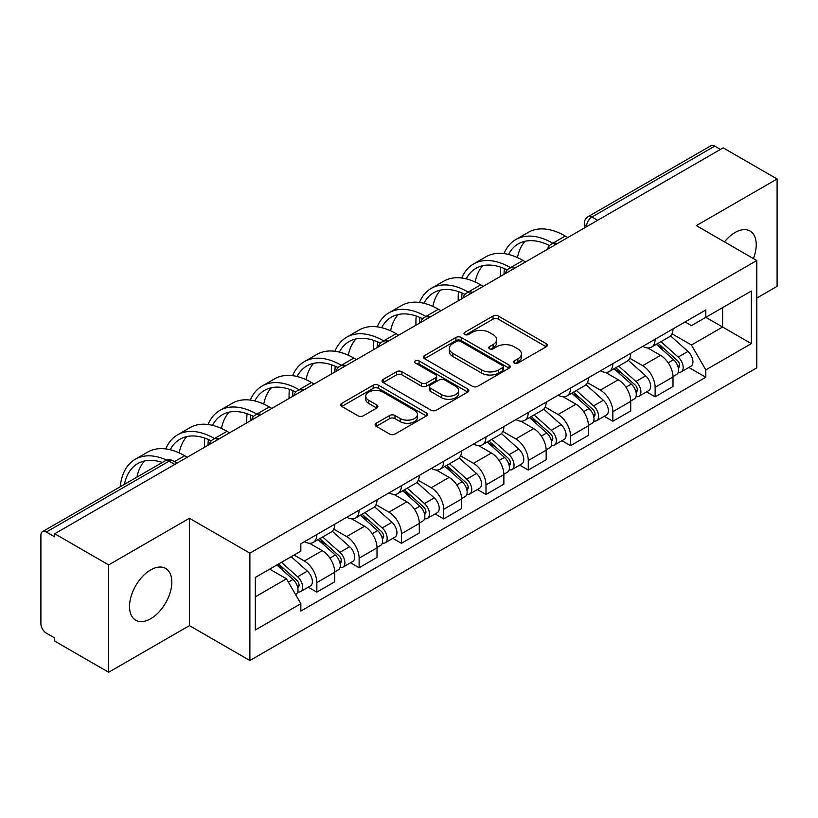 <?xml version="1.0" encoding="UTF-8"?>
<svg xmlns="http://www.w3.org/2000/svg" width="818" height="818" viewBox="0 0 818 818"><rect width="100%" height="100%" fill="white"/><g stroke="black" fill="none" stroke-linecap="round" stroke-linejoin="round"><path stroke-width="1.23" d="M514.246 363.069A2.638 1.524 0 0 0 517.968 363.069L546.24 346.75A3.763 2.168 0 0 0 547.344 345.206A3.763 2.168 0 0 0 546.24 343.672L498.346 316.024A3.763 2.168 0 0 0 493.029 316.024L464.757 332.343A2.638 1.524 0 0 0 463.99 333.417A2.638 1.524 0 0 0 464.757 334.501A2.638 1.524 0 0 0 468.489 334.501L472.139 332.384A12.045 6.953 0 0 1 489.174 332.384L493.162 334.685A12.045 6.953 0 0 1 496.69 339.603A12.045 6.953 0 0 1 493.162 344.521L489.501 346.627A2.638 1.524 0 0 0 488.735 347.711A2.638 1.524 0 0 0 489.501 348.785A2.638 1.524 0 0 0 493.234 348.785L496.884 346.668A12.045 6.953 0 0 1 513.919 346.668L517.906 348.979A12.045 6.953 0 0 1 521.434 353.887A12.045 6.953 0 0 1 517.906 358.805L514.246 360.922A2.638 1.524 0 0 0 513.479 361.996A2.638 1.524 0 0 0 514.246 363.069L514.246 360.922M150.676 618.735A29.898 17.26 120 0 0 170.216 592.385A29.898 17.26 120 0 0 165.625 568.428A29.898 17.26 120 0 0 150.676 569.911A29.898 17.26 120 0 0 131.146 596.261A29.898 17.26 120 0 0 135.727 620.218A29.898 17.26 120 0 0 150.676 618.735M753.388 258.57A29.898 17.26 120 0 0 750.034 231.024A29.898 17.26 120 0 0 735.085 232.506A29.898 17.26 120 0 0 724.503 241.893M376.229 423.243A3.763 2.168 0 0 0 375.125 424.777A3.763 2.168 0 0 0 376.229 426.321L389.665 434.072A3.763 2.168 0 0 0 394.982 434.072L426.382 415.953A3.763 2.168 0 0 0 427.487 414.409A3.763 2.168 0 0 0 426.382 412.875L378.489 385.227A3.763 2.168 0 0 0 373.172 385.227L341.771 403.356A3.763 2.168 0 0 0 340.666 404.89A3.763 2.168 0 0 0 341.771 406.423L357.998 415.8A3.763 2.168 0 0 0 363.325 415.8L376.761 408.039A3.763 2.168 0 0 0 377.865 406.505A3.763 2.168 0 0 0 376.761 404.961L368.714 400.319A10.061 5.808 0 0 1 365.758 396.209A10.061 5.808 0 0 1 371.975 390.84A10.061 5.808 0 0 1 382.947 392.098L414.47 410.299A10.061 5.808 0 0 1 417.425 414.409A10.061 5.808 0 0 1 411.209 419.777A10.061 5.808 0 0 1 400.237 418.519L394.982 415.493A3.763 2.168 0 0 0 389.665 415.493L376.229 423.243L376.229 426.321M249.889 553.162L189.439 518.264L108.661 564.901L54.724 533.755L723.163 147.843L777.1 178.989L696.322 225.625L756.773 260.523L249.889 553.162L249.889 660.525L756.773 367.875L756.773 260.523M472.405 386.3A3.763 2.168 0 0 0 477.732 386.3L509.123 368.172A3.763 2.168 0 0 0 510.227 366.638A3.763 2.168 0 0 0 509.123 365.104L461.229 337.456A3.763 2.168 0 0 0 455.912 337.456L424.522 355.585A3.763 2.168 0 0 0 423.417 357.118A3.763 2.168 0 0 0 424.522 358.652L472.405 386.3M416.393 363.642A2.638 1.524 0 0 1 419.061 364.01L419.061 360.881L467.753 388.99A3.763 2.168 0 0 1 468.857 390.523A3.763 2.168 0 0 1 467.753 392.067L436.362 410.186A3.763 2.168 0 0 1 431.035 410.186L383.141 382.538L383.141 379.47A3.763 2.168 0 0 0 382.047 381.004A3.763 2.168 0 0 0 383.141 382.538M383.141 379.47L396.577 371.709A3.763 2.168 0 0 1 401.904 371.709L421.321 382.926A3.763 2.168 0 0 0 426.648 382.926L435.554 377.773A3.763 2.168 0 0 0 436.659 376.239A3.763 2.168 0 0 0 435.554 374.705L415.339 363.028A2.638 1.524 0 0 1 414.562 361.955A2.638 1.524 0 0 1 416.188 360.554A2.638 1.524 0 0 1 419.061 360.881M108.661 564.901L108.661 672.263L54.724 641.118L54.724 637.989L46.319 633.132A7.669 4.427 -120 0 1 40.9 623.745L40.9 535.166A7.669 4.427 -120 0 1 42.485 531.659L165.277 460.769A7.669 4.427 60 0 1 169.111 461.147L46.319 532.037A7.669 4.427 -120 0 0 42.485 531.659M756.773 298.079L777.1 286.341L777.1 178.989M108.661 672.263L189.439 625.627L249.889 660.525M54.724 533.755L54.724 536.894L46.319 532.037M597.661 220.298L591.966 217.015A7.669 4.427 60 0 0 588.132 216.637L710.924 145.737A7.669 4.427 60 0 1 714.758 146.125L591.966 217.015A7.669 4.427 120 0 0 586.547 226.402L586.547 226.719M720.443 149.408L714.758 146.125M655.126 339.235A17.638 10.184 60 0 1 651.476 347.149L669.359 336.822A17.638 10.184 -120 0 0 673.01 328.908M629.737 358.223L642.651 365.687A17.638 10.184 60 0 1 655.126 387.282L673.01 376.955A17.638 10.184 -120 0 0 660.545 355.36L647.744 347.967M673.01 376.955L673.01 386.495L655.126 396.832L646.547 391.873M651.476 347.149A17.638 10.184 60 0 1 642.795 346.351M655.126 387.282L655.126 396.832M612.835 363.652A17.638 10.184 60 0 1 609.185 371.566L627.079 361.239A17.638 10.184 -120 0 0 630.729 353.325M604.257 416.29L612.835 421.239L630.729 410.912L630.729 401.362A17.638 10.184 -120 0 0 618.255 379.767L605.453 372.374M609.185 371.566A17.638 10.184 60 0 1 600.504 370.769M587.447 382.64L600.371 390.094A17.638 10.184 60 0 1 612.835 411.689L612.835 421.239M570.555 388.059A17.638 10.184 60 0 1 566.905 395.973L584.788 385.646A17.638 10.184 -120 0 0 588.439 377.732M561.976 440.697L570.555 445.657L588.439 435.329L588.439 425.779A17.638 10.184 -120 0 0 575.974 404.184L563.173 396.791M566.905 395.973A17.638 10.184 60 0 1 558.224 395.186M545.166 407.047L558.08 414.511A17.638 10.184 60 0 1 570.555 436.106L570.555 445.657M528.264 412.476A17.638 10.184 60 0 1 524.614 420.391L542.508 410.063A17.638 10.184 -120 0 0 546.158 402.149M519.686 465.115L528.264 470.064L546.158 459.736L546.158 450.197A17.638 10.184 -120 0 0 533.684 428.591L520.882 421.198M524.614 420.391A17.638 10.184 60 0 1 515.933 419.593M502.876 431.464L515.8 438.929A17.638 10.184 60 0 1 528.264 460.524L528.264 470.064M485.984 436.894A17.638 10.184 60 0 1 482.334 444.808L500.217 434.481A17.638 10.184 -120 0 0 503.868 426.556M477.405 489.532L485.984 494.481L503.868 484.154L503.868 474.604A17.638 10.184 -120 0 0 491.403 453.008L478.602 445.616M482.334 444.808A17.638 10.184 60 0 1 473.653 444.01M460.595 455.882L473.51 463.336A17.638 10.184 60 0 1 485.984 484.931L485.984 494.481M443.693 461.301A17.638 10.184 60 0 1 440.043 469.215L457.937 458.888A17.638 10.184 -120 0 0 461.587 450.974M435.115 513.939L443.693 518.898L461.587 508.561L461.587 499.021A17.638 10.184 -120 0 0 449.113 477.426L436.311 470.033M440.043 469.215A17.638 10.184 60 0 1 431.362 468.417M418.305 480.289L431.229 487.753A17.638 10.184 60 0 1 443.693 509.348L443.693 518.898M401.413 485.718A17.638 10.184 60 0 1 397.763 493.632L415.646 483.305A17.638 10.184 -120 0 0 419.297 475.391M392.834 538.356L401.413 543.305L419.297 532.978L419.297 523.428A17.638 10.184 -120 0 0 406.832 501.833L394.031 494.44M397.763 493.632A17.638 10.184 60 0 1 389.082 492.835M376.024 504.706L388.939 512.16A17.638 10.184 60 0 1 401.413 533.765L401.413 543.305M359.122 510.125A17.638 10.184 60 0 1 355.472 518.05L373.366 507.712A17.638 10.184 -120 0 0 377.016 499.798M350.544 562.764L359.122 567.723L377.016 557.395L377.016 547.845A17.638 10.184 -120 0 0 364.542 526.25L351.74 518.857M355.472 518.05A17.638 10.184 60 0 1 346.791 517.252M333.734 529.113L346.658 536.577A17.638 10.184 60 0 1 359.122 558.173L359.122 567.723M316.842 534.543A17.638 10.184 60 0 1 313.192 542.457L331.075 532.129A17.638 10.184 -120 0 0 334.726 524.215M308.263 587.181L316.842 592.13L334.726 581.803L334.726 572.263A17.638 10.184 -120 0 0 322.261 550.657L309.46 543.264M313.192 542.457A17.638 10.184 60 0 1 304.511 541.659M294.071 555.044L304.368 560.995A17.638 10.184 60 0 1 316.842 582.59L316.842 592.13M685.075 321.944L691.445 325.625L751.353 291.034L722.621 307.629L722.621 327.026L691.445 345.022L672.018 333.816M255.308 596.823L286.484 578.827L300.85 603.715L255.308 630.003L255.308 577.426L300.85 551.127L300.85 543.776L705.811 309.971L705.811 317.323L751.353 343.621L705.811 369.91L691.445 345.022M751.353 291.034L751.353 343.621M300.85 603.715L300.85 611.066L705.811 377.262L705.811 369.91M189.439 518.264L189.439 625.627M286.484 578.827L269.674 569.124M688.828 367.466L705.811 377.262M515.299 363.437L517.906 361.934A12.045 6.953 0 0 0 521.434 357.016L521.434 353.887M496.69 339.603L496.69 342.732A12.045 6.953 0 0 1 493.162 347.65L490.555 349.153M546.189 346.781L498.346 319.153A3.763 2.168 0 0 0 493.029 319.153L465.81 334.869M509.072 368.202L461.229 340.585A3.763 2.168 0 0 0 455.912 340.585L424.573 358.683M502.477 367.711A2.638 1.524 0 0 0 503.244 366.638A2.638 1.524 0 0 0 502.477 365.564L460.432 341.29A2.638 1.524 0 0 0 456.71 341.29L452.855 343.519A12.045 6.953 0 0 0 449.327 348.437A12.045 6.953 0 0 0 452.855 353.356L481.587 369.94A12.045 6.953 0 0 0 498.612 369.94L502.477 367.711L502.477 370.84A2.638 1.524 0 0 0 503.244 369.767L503.244 366.638M449.327 348.437L449.327 351.566A12.045 6.953 0 0 0 452.855 356.484L452.855 353.356M502.477 370.84L498.612 373.069A12.045 6.953 0 0 1 481.587 373.069L452.855 356.484M383.192 382.568L396.577 374.838L396.577 371.709M436.659 376.239L436.659 379.368A3.763 2.168 0 0 1 435.554 380.902L426.648 386.055A3.763 2.168 0 0 1 421.321 386.055L401.904 374.838A3.763 2.168 0 0 0 396.577 374.838M419.061 364.01L467.702 392.088M441.475 394.562A10.061 5.808 0 0 0 452.446 395.82A10.061 5.808 0 0 0 458.663 390.452A10.061 5.808 0 0 0 455.718 386.341L444.603 379.93A3.763 2.168 0 0 0 439.286 379.93L430.37 385.074A3.763 2.168 0 0 0 429.266 386.607A3.763 2.168 0 0 0 430.37 388.141L441.475 394.562L441.475 397.691A10.061 5.808 0 0 0 452.446 398.949A10.061 5.808 0 0 0 458.663 393.581L458.663 390.452M429.266 386.607L429.266 389.736A3.763 2.168 0 0 0 430.37 391.28L430.37 388.141M441.475 397.691L430.37 391.28M417.425 414.409L417.425 417.538A10.061 5.808 0 0 1 411.209 422.916A10.061 5.808 0 0 1 400.237 421.648L394.982 418.622A3.763 2.168 0 0 0 389.665 418.622L376.28 426.342M365.758 396.209L365.758 399.337A10.061 5.808 0 0 0 368.714 403.448L368.714 400.319M376.709 408.07L368.714 403.448M426.331 415.973L378.489 388.356A3.763 2.168 0 0 0 373.172 388.356L341.822 406.454M656.343 344.337L673.572 359.716A9.581 5.532 60 0 1 676.588 374.532L673.01 376.597M656.803 344.746L664.911 349.429M658.081 343.335L677.253 360.441A4.601 2.659 60 0 1 678.705 367.558A4.601 2.659 60 0 1 678.286 367.722M660.954 341.679L678.183 357.057A9.581 5.532 60 0 1 681.19 371.873A9.581 5.532 60 0 1 678.296 372.18M670.566 335.912L687.938 351.423A9.581 5.532 60 0 1 690.954 366.239L681.19 371.873M567.845 237.517L565.269 236.024A73.988 42.72 -120 0 0 528.275 232.363L515.81 239.562A73.988 42.72 -120 0 0 504.031 253.6M553.121 243.406L552.794 243.222A73.988 42.72 -120 0 0 515.81 239.562M500.78 267.22A73.988 42.72 -120 0 0 500.483 273.427L500.483 276.402M504.021 274.367A68.998 39.837 60 0 1 504.389 268.621M508.499 254.439A68.998 39.837 60 0 1 518.295 243.876A68.998 39.837 60 0 1 549.543 245.543M517.457 257.588A68.998 39.837 60 0 1 525.105 241.259M614.062 368.754L631.291 384.123A9.581 5.532 60 0 1 634.298 398.949L630.719 401.014M614.512 369.153L622.631 373.836M615.801 367.742L634.972 384.859A4.601 2.659 60 0 1 636.414 391.965A4.601 2.659 60 0 1 635.995 392.139M618.664 366.086L635.903 381.464A9.581 5.532 60 0 1 638.909 396.28A9.581 5.532 60 0 1 636.015 396.597M628.275 360.319L645.658 375.83A9.581 5.532 60 0 1 648.664 390.646L638.909 396.28M571.772 393.161L589.001 408.54A9.581 5.532 60 0 1 592.017 423.356L588.439 425.421M572.232 393.57L580.34 398.254M573.51 392.159L592.682 409.266A4.601 2.659 60 0 1 594.134 416.382A4.601 2.659 60 0 1 593.715 416.546M576.383 390.503L593.612 405.881A9.581 5.532 60 0 1 596.619 420.697A9.581 5.532 60 0 1 593.725 421.004M585.995 384.736L603.367 400.247A9.581 5.532 60 0 1 606.383 415.063L596.619 420.697M525.555 261.924L522.978 260.441A73.988 42.72 -120 0 0 485.984 256.78L473.52 263.979A73.988 42.72 -120 0 0 461.751 278.018M510.831 267.823L510.514 267.639A73.988 42.72 -120 0 0 473.52 263.979M458.489 291.637A73.988 42.72 -120 0 0 458.192 297.844L458.192 300.82M461.73 298.774A68.998 39.837 60 0 1 462.109 293.038M466.219 278.856A68.998 39.837 60 0 1 476.015 268.294A68.998 39.837 60 0 1 507.252 269.95M475.176 282.005A68.998 39.837 60 0 1 482.814 265.676M483.274 286.341L480.698 284.858A73.988 42.72 -120 0 0 443.704 281.188L431.239 288.386A73.988 42.72 -120 0 0 419.46 302.425M468.55 292.241L468.223 292.057A73.988 42.72 -120 0 0 431.239 288.386M416.209 316.045A73.988 42.72 -120 0 0 415.912 322.261L415.912 325.227M419.45 323.192A68.998 39.837 60 0 1 419.818 317.445M423.928 303.263A68.998 39.837 60 0 1 433.724 292.701A68.998 39.837 60 0 1 464.972 294.368M432.886 306.413A68.998 39.837 60 0 1 440.534 290.093M529.491 417.579L546.721 432.957A9.581 5.532 60 0 1 549.727 447.773L546.148 449.839M529.941 417.988L538.06 422.671M531.23 416.577L550.402 433.683A4.601 2.659 60 0 1 551.843 440.8A4.601 2.659 60 0 1 551.424 440.963M534.093 414.92L551.332 430.288A9.581 5.532 60 0 1 554.338 445.115A9.581 5.532 60 0 1 551.444 445.421M543.704 409.153L561.087 424.654A9.581 5.532 60 0 1 564.093 439.481L554.338 445.115M487.201 441.986L504.43 457.364A9.581 5.532 60 0 1 507.446 472.18L503.868 474.246M487.661 442.395L495.769 447.078M488.939 440.984L508.111 458.1A4.601 2.659 60 0 1 509.563 465.207A4.601 2.659 60 0 1 509.144 465.37M491.812 439.327L509.041 454.706A9.581 5.532 60 0 1 512.048 469.522A9.581 5.532 60 0 1 509.154 469.829M501.424 433.56L518.796 449.072A9.581 5.532 60 0 1 521.812 463.888L512.048 469.522M444.92 466.403L462.15 481.782A9.581 5.532 60 0 1 465.156 496.598L461.577 498.663M445.37 466.812L453.489 471.495M446.659 465.401L465.831 482.508A4.601 2.659 60 0 1 467.272 489.624A4.601 2.659 60 0 1 466.853 489.788M449.522 463.745L466.761 479.123A9.581 5.532 60 0 1 469.767 493.939A9.581 5.532 60 0 1 466.873 494.246M459.133 457.978L476.516 473.489A9.581 5.532 60 0 1 479.522 488.305L469.767 493.939M440.984 310.758L438.407 309.265A73.988 42.72 -120 0 0 401.423 305.605L388.949 312.803A73.988 42.72 -120 0 0 377.18 326.842M426.26 316.648L425.943 316.464A73.988 42.72 -120 0 0 388.949 312.803M373.918 340.462A73.988 42.72 -120 0 0 373.632 346.668L373.632 349.644M377.159 347.599A68.998 39.837 60 0 1 377.538 341.863M381.648 327.681A68.998 39.837 60 0 1 391.444 317.118A68.998 39.837 60 0 1 422.681 318.775M390.605 330.83A68.998 39.837 60 0 1 398.243 314.501M398.703 335.165L396.127 333.683A73.988 42.72 -120 0 0 359.133 330.012L346.668 337.21A73.988 42.72 -120 0 0 334.889 351.259M383.979 341.065L383.652 340.881A73.988 42.72 -120 0 0 346.668 337.21M331.638 364.869A73.988 42.72 -120 0 0 331.341 371.086L331.341 374.051M334.879 372.016A68.998 39.837 60 0 1 335.247 366.27M339.358 352.098A68.998 39.837 60 0 1 349.153 341.535A68.998 39.837 60 0 1 380.401 343.192M348.315 355.247A68.998 39.837 60 0 1 355.963 338.918M356.413 359.583L353.836 358.09A73.988 42.72 -120 0 0 316.852 354.429L304.378 361.628A73.988 42.72 -120 0 0 292.609 375.666M341.689 365.472L341.372 365.288A73.988 42.72 -120 0 0 304.378 361.628M289.347 389.286A73.988 42.72 -120 0 0 289.061 395.493L289.061 398.468M292.588 396.433A68.998 39.837 60 0 1 292.967 390.687M297.077 376.505A68.998 39.837 60 0 1 306.873 365.943A68.998 39.837 60 0 1 338.11 367.609M306.034 379.654A68.998 39.837 60 0 1 313.672 363.325M402.63 490.82L419.859 506.189A9.581 5.532 60 0 1 422.875 521.015L419.297 523.08M403.09 491.219L411.198 495.902M404.368 489.818L423.54 506.925A4.601 2.659 60 0 1 424.992 514.031A4.601 2.659 60 0 1 424.573 514.205M407.241 488.152L424.47 503.53A9.581 5.532 60 0 1 427.477 518.346A9.581 5.532 60 0 1 424.583 518.663M416.853 482.385L434.225 497.896A9.581 5.532 60 0 1 437.241 512.712L427.477 518.346M314.132 383.99L311.556 382.507A73.988 42.72 -120 0 0 274.562 378.846L262.097 386.045A73.988 42.72 -120 0 0 250.318 400.084M299.408 389.889L299.081 389.705A73.988 42.72 -120 0 0 262.097 386.045M247.067 413.704A73.988 42.72 -120 0 0 246.77 419.91L246.77 422.886M250.308 420.841A68.998 39.837 60 0 1 250.676 415.104M254.787 400.922A68.998 39.837 60 0 1 264.582 390.36A68.998 39.837 60 0 1 295.83 392.016M263.744 404.072A68.998 39.837 60 0 1 271.392 387.742M360.349 515.228L377.579 530.606A9.581 5.532 60 0 1 380.585 545.422L377.016 547.487M360.799 515.637L368.918 520.32M362.088 514.225L381.26 531.332A4.601 2.659 60 0 1 382.701 538.448A4.601 2.659 60 0 1 382.282 538.612M364.951 512.569L382.19 527.947A9.581 5.532 60 0 1 385.196 542.763A9.581 5.532 60 0 1 382.303 543.07M374.562 506.802L391.945 522.313A9.581 5.532 60 0 1 394.951 537.129L385.196 542.763M271.842 408.407L269.265 406.924A73.988 42.72 -120 0 0 232.281 403.254L219.807 410.452A73.988 42.72 -120 0 0 208.038 424.491M257.118 414.307L256.801 414.123A73.988 42.72 -120 0 0 219.807 410.452M204.776 438.111A73.988 42.72 -120 0 0 204.49 444.327L204.49 447.293M208.017 445.258A68.998 39.837 60 0 1 208.396 439.511M212.506 425.329A68.998 39.837 60 0 1 222.302 414.767A68.998 39.837 60 0 1 253.539 416.434M221.463 428.479A68.998 39.837 60 0 1 229.101 412.16M318.059 539.645L335.288 555.023A9.581 5.532 60 0 1 338.304 569.839L334.726 571.905M318.519 540.054L326.627 544.737M319.797 538.643L338.969 555.749A4.601 2.659 60 0 1 340.421 562.866A4.601 2.659 60 0 1 340.002 563.029M322.67 536.986L339.899 552.355A9.581 5.532 60 0 1 342.906 567.181A9.581 5.532 60 0 1 340.012 567.487M332.282 531.219L349.654 546.721A9.581 5.532 60 0 1 352.67 561.547L342.906 567.181M229.561 432.824L226.985 431.331A73.988 42.72 -120 0 0 189.991 427.671L177.526 434.869A73.988 42.72 -120 0 0 165.747 448.908M214.837 438.714L214.51 438.53A73.988 42.72 -120 0 0 177.526 434.869M170.216 449.747A68.998 39.837 60 0 1 180.011 439.184A68.998 39.837 60 0 1 211.259 440.841M179.173 452.896A68.998 39.837 60 0 1 186.821 436.567M276.832 564.993L293.008 579.43A9.581 5.532 60 0 1 296.014 594.246L295.543 594.522M276.995 564.901L284.347 569.144M278.57 563.991L296.689 580.166A4.601 2.659 60 0 1 298.13 587.273A4.601 2.659 60 0 1 297.711 587.436M281.443 562.334L297.619 576.772A9.581 5.532 60 0 1 300.625 591.588A9.581 5.532 60 0 1 297.732 591.895M291.198 556.7L307.374 571.138A9.581 5.532 60 0 1 310.38 585.954L300.625 591.588M187.271 457.231L184.694 455.749A73.988 42.72 -120 0 0 147.71 452.078L135.236 459.276A73.988 42.72 -120 0 0 120.226 486.782M166.749 460.115A73.988 42.72 -120 0 0 135.236 459.276M124.448 484.338A68.998 39.837 60 0 1 137.731 463.601A68.998 39.837 60 0 1 162.322 462.467M136.923 477.139A68.998 39.837 60 0 1 144.53 460.984M586.813 226.555L586.547 226.402A7.669 4.427 -0 0 1 584.297 223.273L584.297 228.007M359.122 558.173L377.016 547.845M401.413 533.765L419.297 523.428M443.693 509.348L461.587 499.021M485.984 484.931L503.868 474.604M528.264 460.524L546.158 450.197M570.555 436.106L588.439 425.779M612.835 411.689L630.729 401.362M316.842 582.59L334.726 572.263M304.368 560.995L322.261 550.657M346.658 536.577L364.542 526.25M388.939 512.16L406.832 501.833M431.229 487.753L449.113 477.426M473.51 463.336L491.403 453.008M515.8 438.929L533.684 428.591M558.08 414.511L575.974 404.184M600.371 390.094L618.255 379.767M642.651 365.687L660.545 355.36M556.792 243.887A7.669 4.427 120 0 0 553.408 245.85M514.512 268.304A7.669 4.427 120 0 0 511.127 270.257M472.221 292.721A7.669 4.427 120 0 0 468.837 294.674M429.941 317.128A7.669 4.427 120 0 0 426.556 319.081M387.65 341.546A7.669 4.427 120 0 0 384.266 343.499M345.37 365.963A7.669 4.427 120 0 0 341.985 367.916M303.079 390.37A7.669 4.427 120 0 0 299.695 392.323M260.799 414.787A7.669 4.427 120 0 0 257.414 416.74M218.508 439.194A7.669 4.427 120 0 0 215.124 441.147M174.807 464.43L169.111 461.147A7.669 4.427 120 0 1 172.946 460.769A7.669 7.669 0 0 0 165.277 460.769M517.906 361.934L517.906 358.805M489.501 348.785L489.501 346.627M493.162 347.65L493.162 344.521M464.757 334.501L464.757 332.343M493.029 319.153L493.029 316.024M498.346 319.153L498.346 316.024M546.24 346.75L546.24 343.672M424.522 358.652L424.522 355.585M455.912 340.585L455.912 337.456M461.229 340.585L461.229 337.456M509.123 368.172L509.123 365.104M481.587 373.069L481.587 369.94M498.612 373.069L498.612 369.94M401.904 374.838L401.904 371.709M421.321 386.055L421.321 382.926M426.648 386.055L426.648 382.926M435.554 380.902L435.554 377.773M467.753 392.067L467.753 388.99M389.665 418.622L389.665 415.493M394.982 418.622L394.982 415.493M400.237 421.648L400.237 418.519M376.761 408.039L376.761 404.961M341.771 406.423L341.771 403.356M373.172 388.356L373.172 385.227M378.489 388.356L378.489 385.227M426.382 415.953L426.382 412.875M673.572 359.716L668.204 362.814M679.656 365.452L677.928 366.444M687.938 351.423L678.183 357.057M552.794 243.222L565.269 236.024M631.291 384.123L625.913 387.231M637.365 389.859L635.637 390.861M645.658 375.83L635.903 381.464M589.001 408.54L583.633 411.638M595.085 414.276L593.357 415.278M603.367 400.247L593.612 405.881M510.514 267.639L522.978 260.441M468.223 292.057L480.698 284.858M546.721 432.957L541.352 436.055M552.794 438.693L551.066 439.685M561.087 424.654L551.332 430.288M504.43 457.364L499.062 460.473M510.514 463.1L508.786 464.103M518.796 449.072L509.041 454.706M462.15 481.782L456.781 484.88M468.223 487.518L466.495 488.51M476.516 473.489L466.761 479.123M425.943 316.464L438.407 309.265M383.652 340.881L396.127 333.683M341.372 365.288L353.836 358.09M419.859 506.189L414.491 509.297M425.943 511.925L424.215 512.927M434.225 497.896L424.47 503.53M299.081 389.705L311.556 382.507M377.579 530.606L372.21 533.704M383.652 536.342L381.924 537.344M391.945 522.313L382.19 527.947M256.801 414.123L269.265 406.924M335.288 555.023L329.92 558.121M341.372 560.759L339.644 561.751M349.654 546.721L339.899 552.355M214.51 438.53L226.985 431.331M293.008 579.43L288.376 582.109M299.081 585.167L297.353 586.169M307.374 571.138L297.619 576.772M174.479 461.649L184.694 455.749M557.447 243.519A7.669 7.669 0 0 0 547.61 249.193M515.156 267.926A7.669 7.669 0 0 0 505.319 273.611M472.876 292.343A7.669 7.669 0 0 0 463.039 298.018M430.585 316.76A7.669 7.669 0 0 0 420.749 322.435M388.305 341.167A7.669 7.669 0 0 0 378.468 346.852M346.014 365.585A7.669 7.669 0 0 0 336.178 371.26M303.734 389.992A7.669 7.669 0 0 0 293.897 395.677M261.443 414.409A7.669 7.669 0 0 0 251.607 420.084M219.163 438.826A7.669 7.669 0 0 0 209.326 444.501M177.046 463.131L172.946 460.769M588.132 216.637A7.669 7.669 0 0 0 584.297 223.273"/></g></svg>
